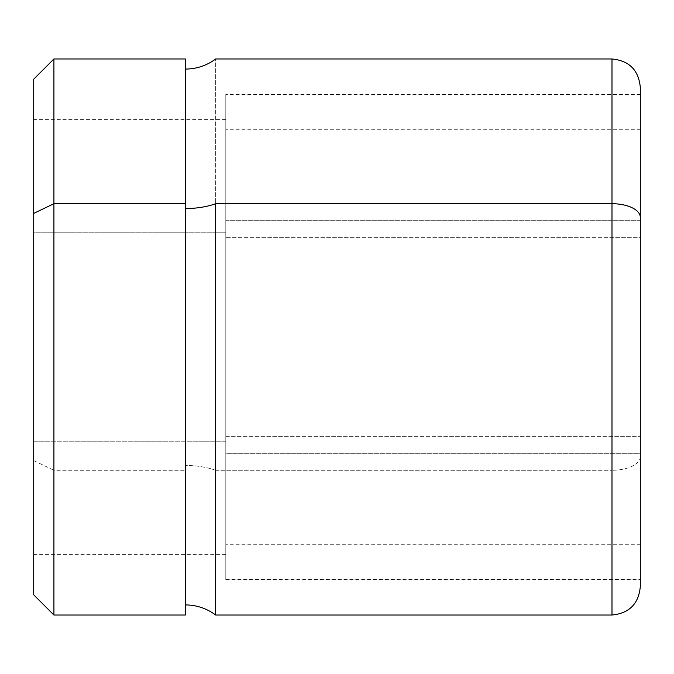 <?xml version="1.0" encoding="UTF-8"?>
<svg xmlns="http://www.w3.org/2000/svg" width="674" height="674" viewBox="0 0 674 674"><rect width="100%" height="100%" fill="white"/><g stroke="black" fill="none" stroke-linecap="round" stroke-linejoin="round"><path stroke-width="0.51" stroke-dasharray="3.37 2.53" d="M225.79 554.365L33.7 554.365L33.7 441.209L225.79 441.209L225.79 232.791L33.7 232.791L33.7 119.921L33.7 554.365L33.7 460.595L53.92 470.292L53.92 615.025L53.92 470.292L33.7 460.595L33.7 594.805M33.7 79.195L33.7 460.595L33.7 119.635L33.7 232.791L225.79 232.791L225.79 119.635L225.79 441.209L33.7 441.209L33.7 119.635L225.79 119.635M53.92 470.292L53.92 58.975L53.92 470.292L185.35 470.292L53.92 470.292M185.35 615.025L185.35 58.975M185.35 203.708L185.35 604.915M215.68 470.292A50.55 24.239 180 0 0 185.35 465.448A50.55 24.239 0 0 1 215.68 470.292L215.68 58.975L215.68 615.025L215.68 470.292L611.992 470.292L215.68 470.292M611.992 615.025L611.992 58.975L611.992 615.025M640.3 586.717L640.3 456.719A28.308 13.573 0 0 1 611.992 470.292A28.308 13.573 180 0 0 640.3 456.719L640.3 87.283M640.3 217.281L640.3 579.64L640.3 94.68L640.3 220.676L225.79 220.676L225.79 579.64L225.79 453.324L640.3 453.324L640.3 579.64L225.79 579.64M640.3 220.676L640.3 453.324L225.79 453.324L225.79 94.36L225.79 220.676L640.3 220.676M225.79 220.676L225.79 579.32L225.79 220.676M225.79 453.088L225.79 95.186L225.79 579.135L225.79 220.912L640.3 220.912L640.3 579.135L640.3 453.088L225.79 453.088L640.3 453.088L640.3 94.865L640.3 220.912L225.79 220.912L225.79 94.865L225.79 453.088M640.3 220.912L640.3 578.814L640.3 220.912M640.3 237.636L640.3 543.985L640.3 130.015L640.3 237.636L225.79 237.636L225.79 544.255L225.79 436.364L640.3 436.364L640.3 129.745L640.3 436.364L225.79 436.364L225.79 129.745L225.79 237.636L640.3 237.636M225.79 441.209L225.79 119.921L225.79 441.209M225.79 436.364L225.79 130.015L225.79 436.364M387.55 337L185.35 337L185.35 539.2M640.3 94.36L225.79 94.36M640.3 579.135L225.79 579.135M640.3 94.865L225.79 94.865M640.3 544.255L225.79 544.255M640.3 129.745L225.79 129.745"/><path stroke-width="1.01" d="M33.7 119.635L33.7 213.405L33.7 79.195L53.92 58.975L185.35 58.975L185.35 203.708L53.92 203.708L53.92 58.975L53.92 203.708L185.35 203.708L185.35 615.025L53.92 615.025L33.7 594.805L33.7 213.405L53.92 203.708L53.92 615.025L53.92 203.708L33.7 213.405L33.7 554.365M185.35 69.085C196.555 68.992 206.665 65.622 215.68 58.975L611.992 58.975C629.187 60.652 638.623 70.088 640.3 87.283L640.3 217.281A28.308 13.573 180 0 0 611.992 203.708A28.308 13.573 0 0 1 640.3 217.281L640.3 586.717C638.623 603.912 629.187 613.348 611.992 615.025L611.992 58.975L611.992 203.708L215.68 203.708L611.992 203.708L611.992 615.025L215.68 615.025L215.68 203.708A50.55 24.239 0 0 1 185.35 208.552A50.55 24.239 180 0 0 215.68 203.708L215.68 615.025C206.665 608.378 196.555 605.008 185.35 604.915L185.35 203.708M640.3 579.64L640.3 217.281"/></g></svg>

